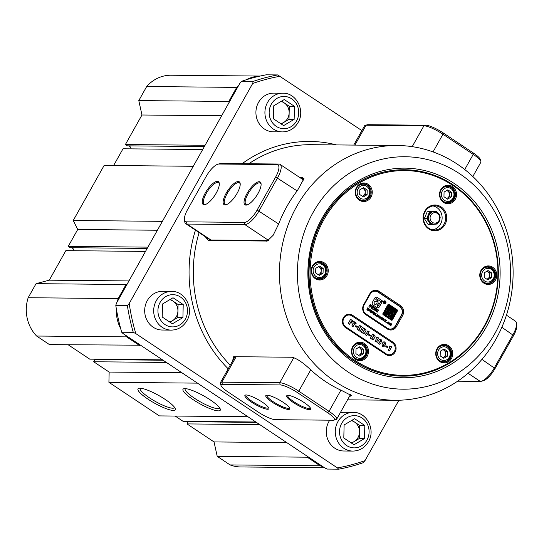 <?xml version="1.0" encoding="UTF-8"?>
<svg xmlns="http://www.w3.org/2000/svg" width="544" height="544" viewBox="0 0 544 544"><rect width="100%" height="100%" fill="white"/><g stroke="black" fill="none" stroke-linecap="round" stroke-linejoin="round"><path stroke-width="0.82" d="M494.89 333.499A116.219 106.583 90.5 0 0 459.673 173.754A116.219 106.583 90.5 0 0 313.113 212.412A116.219 106.583 90.5 0 0 348.33 372.164A116.219 106.583 90.5 0 0 494.89 333.499M296.664 206.523A127.391 116.824 -89.5 0 1 397.487 145.5A127.391 116.824 -89.5 0 1 498.501 211.018A127.391 116.824 -89.5 0 1 495.91 339.245A127.391 116.824 -89.5 0 1 395.087 400.268A127.391 116.824 -89.5 0 1 294.066 334.75A127.391 116.824 -89.5 0 1 296.664 206.523M485.969 327.563A104.815 96.125 -89.5 0 1 353.79 362.426A104.815 96.125 -89.5 0 1 322.034 218.355A104.815 96.125 -89.5 0 1 454.213 183.484A104.815 96.125 -89.5 0 1 485.969 327.563M404.654 169.755L404.328 169.755A103.204 94.642 90.5 0 0 322.653 219.191A103.204 94.642 90.5 0 0 320.552 323.075A103.204 94.642 90.5 0 0 402.383 376.149L402.71 376.156A103.204 94.642 -89.5 0 1 354.246 361.046A103.204 94.642 -89.5 0 1 312.718 244.603A103.204 94.642 -89.5 0 1 404.654 169.755A103.204 94.642 -89.5 0 1 453.118 184.858A103.204 94.642 -89.5 0 1 494.639 301.308A103.204 94.642 -89.5 0 1 402.71 376.156M299.588 177.385L302.206 177.405L303.967 178.622L297.493 190.448A127.391 116.824 90.5 0 0 286.892 206.428A127.391 116.824 90.5 0 0 278.671 223.999L273.176 235.246L267.254 241.04L208.563 240.604L205.204 236.647M338.688 469.173L337.396 467.894A198.342 181.893 90.5 0 0 365.017 460.605L363.195 462.706A199.961 183.376 -89.5 0 1 338.688 469.173L327.114 469.064L324.537 467.772L122.978 333.506L121.693 332.228L133.266 332.336A199.961 183.376 -89.5 0 1 127.378 305.619L115.804 305.51A199.961 183.376 90.5 0 0 121.693 332.228M241.631 81.294L253.205 81.403A199.961 183.376 -89.5 0 1 277.712 74.936L266.138 74.827A199.961 183.376 90.5 0 0 241.631 81.294L239.802 83.395L116.341 303.402L115.804 305.51M127.378 305.619L129.2 303.518A198.342 181.893 90.5 0 0 135.837 333.628L133.266 332.336M232.676 360.822L233.458 356.776L234.158 356.694L292.026 357.238C296.827 358.38 303.103 362.63 310.855 369.995A127.391 116.824 90.5 0 0 341.591 390.47L351.832 395.74L349.595 396.134M398.895 400.241L365.017 460.605M277.712 74.936L361.882 130.58M280.282 76.228A198.342 181.893 90.5 0 0 252.661 83.518L253.205 81.403M129.2 303.518L252.661 83.518M337.396 467.894L135.837 333.628M217.994 164.166A14.511 4.964 -56.3 0 0 206.217 176.365L187.68 209.399A14.511 4.964 -56.3 0 0 184.47 219.701A14.511 4.964 -56.3 0 0 186.517 221.843L244.385 222.387A14.511 4.964 -56.3 0 0 257.122 210.052L275.658 177.018A14.511 4.964 -56.3 0 0 276.828 164.574L218.96 164.03A14.511 4.964 -56.3 0 0 217.994 164.166L219.919 163.642A16.123 5.515 123.7 0 1 220.993 163.492L278.861 164.036A16.123 5.515 123.7 0 1 280.072 164.383A16.123 5.515 123.7 0 1 277.562 177.861L259.026 210.902A16.123 5.515 123.7 0 1 244.875 224.604L187.007 224.06A16.123 5.515 123.7 0 1 185.79 223.713L209.603 239.578L210.916 239.986L268.43 240.53M309.38 409.646A13.709 2.808 29.3 0 1 293.998 402.975A13.709 2.808 29.3 0 1 287.259 395.434A13.709 2.808 29.3 0 1 287.946 395.359A13.709 2.808 29.3 0 1 300.907 400.554A13.709 2.808 29.3 0 1 310.638 408.551A13.709 2.808 29.3 0 1 309.38 409.646M287.912 395.359A12.9 2.638 -150.7 0 0 287.796 395.502A12.9 2.638 -150.7 0 0 295.78 402.961A12.9 2.638 -150.7 0 0 309.135 408.537A12.9 2.638 -150.7 0 0 310.298 408.129A12.9 2.638 -150.7 0 0 310.359 407.959M288.483 409.448A13.709 2.808 29.3 0 1 273.102 402.778A13.709 2.808 29.3 0 1 266.363 395.236A13.709 2.808 29.3 0 1 267.05 395.162A13.709 2.808 29.3 0 1 280.01 400.357A13.709 2.808 29.3 0 1 289.741 408.354A13.709 2.808 29.3 0 1 288.483 409.448M267.016 395.162A12.9 2.638 -150.7 0 0 266.9 395.304A12.9 2.638 -150.7 0 0 274.883 402.764A12.9 2.638 -150.7 0 0 288.238 408.34A12.9 2.638 -150.7 0 0 289.401 407.932A12.9 2.638 -150.7 0 0 289.462 407.762M267.587 409.251A13.709 2.808 29.3 0 1 252.198 402.58A13.709 2.808 29.3 0 1 245.466 395.039A13.709 2.808 29.3 0 1 246.153 394.971A13.709 2.808 29.3 0 1 259.114 400.16A13.709 2.808 29.3 0 1 268.845 408.156A13.709 2.808 29.3 0 1 267.587 409.251M246.112 394.964A12.9 2.638 -150.7 0 0 246.004 395.107A12.9 2.638 -150.7 0 0 253.987 402.567A12.9 2.638 -150.7 0 0 267.342 408.143A12.9 2.638 -150.7 0 0 268.505 407.735A12.9 2.638 -150.7 0 0 268.566 407.565M221.02 385.546L220.381 383.459A16.123 3.305 29.3 0 1 220.408 382.684A16.123 3.305 29.3 0 1 221.864 382.174L279.732 382.718A16.123 3.305 29.3 0 1 298.772 391.184L329.032 411.346A16.123 3.305 29.3 0 1 336.668 419.172A16.123 3.305 29.3 0 1 336.015 419.601L333.907 420.145A14.511 2.972 -150.7 0 0 327.617 412.712L297.35 392.55A14.511 2.972 -150.7 0 0 280.214 384.934L222.346 384.39A14.511 2.972 -150.7 0 0 221.02 385.546A14.511 2.972 -150.7 0 0 227.909 391.898L258.176 412.06A14.511 2.972 -150.7 0 0 275.312 419.676L333.18 420.22A14.511 2.972 -150.7 0 0 333.907 420.145M246.004 205.108A13.709 4.692 123.7 0 1 247.105 193.351A13.709 4.692 123.7 0 1 259.134 181.703A13.709 4.692 123.7 0 1 261.066 183.729A13.709 4.692 123.7 0 1 256.469 196.003A13.709 4.692 123.7 0 1 246.908 204.979A13.709 4.692 123.7 0 1 246.004 205.108M261.106 184.26A12.9 4.413 -56.3 0 0 260.352 183.09A12.9 4.413 -56.3 0 0 259.379 182.811A12.9 4.413 -56.3 0 0 248.764 192.569A12.9 4.413 -56.3 0 0 246.044 204.564A12.9 4.413 -56.3 0 0 247.017 204.836A12.9 4.413 -56.3 0 0 247.418 204.809M225.107 204.911A13.709 4.692 123.7 0 1 226.202 193.154A13.709 4.692 123.7 0 1 238.238 181.506A13.709 4.692 123.7 0 1 240.169 183.532A13.709 4.692 123.7 0 1 235.572 195.806A13.709 4.692 123.7 0 1 226.012 204.782A13.709 4.692 123.7 0 1 225.107 204.911M240.21 184.062A12.9 4.413 -56.3 0 0 239.455 182.893A12.9 4.413 -56.3 0 0 238.483 182.614A12.9 4.413 -56.3 0 0 227.868 192.372A12.9 4.413 -56.3 0 0 225.148 204.367A12.9 4.413 -56.3 0 0 226.12 204.639A12.9 4.413 -56.3 0 0 226.522 204.612M204.211 204.714A13.709 4.692 123.7 0 1 205.306 192.957A13.709 4.692 123.7 0 1 217.342 181.308A13.709 4.692 123.7 0 1 219.273 183.335A13.709 4.692 123.7 0 1 214.676 195.609A13.709 4.692 123.7 0 1 205.115 204.585A13.709 4.692 123.7 0 1 204.211 204.714M219.314 183.865A12.9 4.413 -56.3 0 0 218.559 182.696A12.9 4.413 -56.3 0 0 217.586 182.417A12.9 4.413 -56.3 0 0 206.972 192.175A12.9 4.413 -56.3 0 0 204.252 204.17A12.9 4.413 -56.3 0 0 205.224 204.442A12.9 4.413 -56.3 0 0 205.625 204.415M215.057 195.031A12.9 4.413 -56.3 0 0 214.288 196.187M235.953 195.228A12.9 4.413 -56.3 0 0 235.185 196.384M256.85 195.425A12.9 4.413 -56.3 0 0 256.081 196.581M185.79 223.713A16.123 5.515 123.7 0 1 184.729 221.68L184.47 219.701M472.838 176.514L480.862 162.228A16.123 3.305 -150.7 0 0 480.889 161.446A16.123 3.305 -150.7 0 0 473.226 154.394L442.959 134.232A16.123 3.305 -150.7 0 0 423.919 125.773L366.051 125.229A16.123 3.305 -150.7 0 0 365.248 125.31A16.123 3.305 -150.7 0 0 364.602 125.739L353.743 145.085M365.248 125.31L367.363 124.766A14.511 2.972 29.3 0 1 368.084 124.692L425.952 125.236A14.511 2.972 29.3 0 1 443.088 132.852L473.355 153.014A14.511 2.972 29.3 0 1 480.25 159.358L480.889 161.446M165.152 399.398A21.366 4.372 29.3 0 1 175.304 408.741A21.366 4.372 29.3 0 1 167.192 409.034A21.366 4.372 29.3 0 1 148.111 399.235A21.366 4.372 29.3 0 1 138.856 388.294A21.366 4.372 29.3 0 1 165.152 399.398M140.23 388.192A19.754 4.046 -150.7 0 0 140.175 388.273A19.754 4.046 -150.7 0 0 149.525 397.861A19.754 4.046 -150.7 0 0 174.631 407.606A19.754 4.046 -150.7 0 0 174.672 407.524M210.161 399.82A21.366 4.372 29.3 0 1 220.306 409.163A21.366 4.372 29.3 0 1 212.194 409.462A21.366 4.372 29.3 0 1 193.12 399.656A21.366 4.372 29.3 0 1 183.865 388.715A21.366 4.372 29.3 0 1 210.161 399.82M185.239 388.62A19.754 4.046 -150.7 0 0 185.184 388.695A19.754 4.046 -150.7 0 0 194.534 398.29A19.754 4.046 -150.7 0 0 219.64 408.027A19.754 4.046 -150.7 0 0 219.681 407.946M229.051 102.551L228.806 101.442L236.701 87.38L146.683 86.53L138.795 100.592L141.97 115.002L125.399 144.527L127.398 145.853L204.347 146.581M128.636 145.867A3.386 3.108 -89.5 0 1 131.077 148.866M193.29 166.28L104.135 165.437L73.236 220.497L77.717 229.486L68.238 246.384L70.237 247.71L147.186 248.438M73.916 250.73A3.386 3.108 90.5 0 0 71.475 247.724M95.662 359.203A3.386 3.108 -89.5 0 1 94.894 359.57L93.67 361.753L166.41 362.44M162.5 359.836L89.76 359.149L68.211 344.794M140.529 345.195L49.497 344.617L36.611 336.036A36.285 33.272 -89.5 0 1 28.166 297.724L36.06 283.662L49.273 280.174L65.844 250.648L145.52 251.403M113.614 165.526L123.005 148.791L202.681 149.546M146.683 86.53A36.285 33.272 -89.5 0 1 171.122 75.222L260.1 76.058M324.503 467.752L240.802 466.963A36.285 33.272 -89.5 0 1 230.098 464.923L217.219 456.341L214.037 441.932L186.993 423.912L188.21 421.736A3.386 3.108 90.5 0 0 188.979 421.369M255.823 421.994L183.083 421.314L175.188 416.051M247.928 416.738L159.351 415.902L108.909 382.303L109.154 372.062L93.67 361.753M322.918 466.691A36.285 33.272 -89.5 0 1 320.117 465.773L307.231 457.191L306.986 456.083M236.701 87.38A36.285 33.272 -89.5 0 1 238.809 85.163M246.14 79.805A36.285 33.272 -89.5 0 1 260.012 76.078M117.334 301.634A36.285 33.272 -89.5 0 1 118.184 298.574L126.072 284.512L127.092 284.24M139.509 345.467L126.63 336.879A36.285 33.272 -89.5 0 1 124.596 334.587M120.686 328.63A36.285 33.272 -89.5 0 1 116.334 308.808M109.154 372.062L181.893 372.749M125.399 144.527L205.074 145.275M141.97 115.002L221.646 115.75M186.993 423.912L259.733 424.599M214.037 441.932L286.776 442.619M49.273 280.174L128.955 280.928M126.63 336.879L36.611 336.036M138.795 100.592L228.806 101.442M217.219 456.341L307.231 457.191M230.098 464.923L320.117 465.773M36.06 283.662L126.072 284.512M28.166 297.724L118.184 298.574M73.236 220.497L162.391 221.34M77.717 229.486L157.4 230.241M68.238 246.384L147.914 247.132M108.909 382.303L197.486 383.139M188.21 421.736L256.394 422.375M94.894 359.57L163.078 360.216M169.436 321.83A11.288 10.35 90.5 0 0 172.516 320.64A11.288 10.35 90.5 0 0 176.399 316.615A11.288 10.35 90.5 0 0 177.922 311.005L177.766 317.519L169.946 322.17M147.295 300.601A19.353 17.748 -89.5 0 1 162.608 291.332L171.612 291.421A19.353 17.748 -89.5 0 0 156.298 300.689A19.353 17.748 -89.5 0 0 155.904 320.164A19.353 17.748 -89.5 0 0 171.251 330.12L162.248 330.031A19.353 17.748 -89.5 0 1 146.9 320.083A19.353 17.748 -89.5 0 1 147.295 300.601M177.922 311.005A11.288 10.35 90.5 0 0 172.978 301.097L178.078 304.49L177.922 311.005M169.755 299.696A11.288 10.35 -89.5 0 1 172.978 301.097L170.347 299.343M162.214 317.023L162.527 303.987L173.026 297.752L183.219 304.538L182.913 317.574L172.407 323.809L162.214 317.023M178.078 304.49L183.219 304.538M177.766 317.519L182.913 317.574M351.03 442.796A11.288 10.35 90.5 0 0 354.11 441.606A11.288 10.35 90.5 0 0 357.993 437.58A11.288 10.35 90.5 0 0 359.516 431.97L359.36 438.484L351.533 443.136M352.838 451.085A19.353 17.748 -89.5 0 1 337.498 441.13A19.353 17.748 -89.5 0 1 337.892 421.654A19.353 17.748 -89.5 0 1 353.206 412.386C366.751 411.91 375.85 429.808 368.444 441.714C364.813 447.773 359.611 450.894 352.838 451.085L343.842 450.996A19.353 17.748 -89.5 0 1 328.494 441.048A19.353 17.748 -89.5 0 1 328.889 421.566A19.353 17.748 -89.5 0 1 329.739 420.186M340.279 412.74A19.353 17.748 -89.5 0 1 344.202 412.298L353.206 412.386M359.516 431.97A11.288 10.35 90.5 0 0 354.572 422.062L359.672 425.456L359.516 431.97M351.349 420.662A11.288 10.35 -89.5 0 1 354.572 422.062L351.941 420.308M343.808 437.988L344.114 424.952L354.62 418.717L364.813 425.503L364.5 438.532L354.001 444.774L343.808 437.988M359.672 425.456L364.813 425.503M359.36 438.484L364.5 438.532M280.67 123.624A11.288 10.35 90.5 0 0 283.744 122.434A11.288 10.35 90.5 0 0 287.633 118.402A11.288 10.35 90.5 0 0 289.15 112.798L289 119.313L281.173 123.957M258.529 102.394A19.353 17.748 -89.5 0 1 273.843 93.126L282.846 93.208A19.353 17.748 -89.5 0 0 267.526 102.476A19.353 17.748 -89.5 0 0 267.138 121.958A19.353 17.748 -89.5 0 0 282.479 131.906L273.476 131.825A19.353 17.748 -89.5 0 1 258.135 121.87A19.353 17.748 -89.5 0 1 258.529 102.394M289.15 112.798A11.288 10.35 90.5 0 0 284.213 102.884L289.306 106.284L289.15 112.798M280.99 101.483A11.288 10.35 -89.5 0 1 284.213 102.884L281.574 101.13M273.442 118.81L273.754 105.781L284.26 99.538L294.454 106.332L294.141 119.36L283.635 125.603L273.442 118.81M289.306 106.284L294.454 106.332M289 119.313L294.141 119.36M457.613 381.201L480.277 381.412A16.123 5.515 -56.3 0 0 481.345 381.262A16.123 5.515 -56.3 0 0 494.435 367.71L512.972 334.676A16.123 5.515 -56.3 0 0 516.542 323.231A16.123 5.515 -56.3 0 0 515.481 321.198L506.43 315.166M516.542 323.231L516.8 325.21A14.511 4.964 123.7 0 1 513.59 335.512L495.047 368.546A14.511 4.964 123.7 0 1 483.276 380.746L481.345 381.262M428.72 228.908A12.9 11.832 -89.5 0 1 424.81 211.181A12.9 11.832 -89.5 0 1 441.075 206.89A12.9 11.832 -89.5 0 1 444.985 224.618A12.9 11.832 -89.5 0 1 428.72 228.908M440.368 207.57A12.097 11.091 90.5 0 0 434.69 205.802A12.097 11.091 90.5 0 0 423.919 214.574A12.097 11.091 90.5 0 0 428.788 228.222A12.097 11.091 90.5 0 0 434.466 229.99A12.097 11.091 90.5 0 0 445.237 221.218A12.097 11.091 90.5 0 0 440.368 207.57M432.698 229.82A12.097 11.091 90.5 0 0 441.912 220.245A12.097 11.091 90.5 0 0 436.832 207.536A12.097 11.091 90.5 0 0 432.922 205.938M354.953 360.366A102.394 93.908 90.5 0 0 484.078 326.298A102.394 93.908 90.5 0 0 453.05 185.552A102.394 93.908 90.5 0 0 323.925 219.613A102.394 93.908 90.5 0 0 354.953 360.366M359.326 200.178A9.275 8.5 -89.5 0 1 356.517 187.428A9.275 8.5 -89.5 0 1 368.206 184.348A9.275 8.5 -89.5 0 1 371.015 197.091A9.275 8.5 -89.5 0 1 359.326 200.178M367.499 185.035A8.466 7.766 90.5 0 0 363.521 183.79A8.466 7.766 90.5 0 0 355.98 189.931A8.466 7.766 90.5 0 0 359.387 199.485A8.466 7.766 90.5 0 0 363.365 200.722A8.466 7.766 90.5 0 0 370.906 194.582A8.466 7.766 90.5 0 0 367.499 185.035M315.296 278.637A9.275 8.5 -89.5 0 1 312.487 265.887A9.275 8.5 -89.5 0 1 324.176 262.806A9.275 8.5 -89.5 0 1 326.985 275.55A9.275 8.5 -89.5 0 1 315.296 278.637M323.469 263.493A8.466 7.766 90.5 0 0 319.498 262.249A8.466 7.766 90.5 0 0 311.957 268.389A8.466 7.766 90.5 0 0 315.357 277.943A8.466 7.766 90.5 0 0 319.335 279.181A8.466 7.766 90.5 0 0 326.876 273.04A8.466 7.766 90.5 0 0 323.469 263.493M355.531 359.332A9.275 8.5 -89.5 0 1 352.723 346.582A9.275 8.5 -89.5 0 1 364.412 343.502A9.275 8.5 -89.5 0 1 367.227 356.245A9.275 8.5 -89.5 0 1 355.531 359.332M363.705 344.189A8.466 7.766 90.5 0 0 359.734 342.944A8.466 7.766 90.5 0 0 352.192 349.085A8.466 7.766 90.5 0 0 355.599 358.639A8.466 7.766 90.5 0 0 359.57 359.876A8.466 7.766 90.5 0 0 367.112 353.736A8.466 7.766 90.5 0 0 363.705 344.189M439.797 361.57A9.275 8.5 -89.5 0 1 436.988 348.826A9.275 8.5 -89.5 0 1 448.678 345.739A9.275 8.5 -89.5 0 1 451.486 358.482A9.275 8.5 -89.5 0 1 439.797 361.57M447.97 346.426A8.466 7.766 90.5 0 0 443.992 345.182A8.466 7.766 90.5 0 0 436.451 351.322A8.466 7.766 90.5 0 0 439.858 360.876A8.466 7.766 90.5 0 0 443.836 362.114A8.466 7.766 90.5 0 0 451.377 355.973A8.466 7.766 90.5 0 0 447.97 346.426M483.827 283.111A9.275 8.5 -89.5 0 1 481.018 270.368A9.275 8.5 -89.5 0 1 492.708 267.281A9.275 8.5 -89.5 0 1 495.516 280.024A9.275 8.5 -89.5 0 1 483.827 283.111M492 267.968A8.466 7.766 90.5 0 0 488.022 266.723A8.466 7.766 90.5 0 0 480.481 272.864A8.466 7.766 90.5 0 0 483.888 282.418A8.466 7.766 90.5 0 0 487.866 283.655A8.466 7.766 90.5 0 0 495.407 277.515A8.466 7.766 90.5 0 0 492 267.968M443.591 202.416A9.275 8.5 -89.5 0 1 440.776 189.666A9.275 8.5 -89.5 0 1 452.472 186.585A9.275 8.5 -89.5 0 1 455.28 199.328A9.275 8.5 -89.5 0 1 443.591 202.416M451.765 187.272A8.466 7.766 90.5 0 0 447.787 186.028A8.466 7.766 90.5 0 0 440.246 192.168A8.466 7.766 90.5 0 0 443.652 201.722A8.466 7.766 90.5 0 0 447.63 202.96A8.466 7.766 90.5 0 0 455.172 196.819A8.466 7.766 90.5 0 0 451.765 187.272M358.238 343.339A8.466 7.766 90.5 0 0 357.802 343.196M442.503 345.576A8.466 7.766 90.5 0 0 442.061 345.433M318.002 262.643A8.466 7.766 90.5 0 0 317.567 262.5M362.032 184.185A8.466 7.766 90.5 0 0 361.59 184.042M486.533 267.118A8.466 7.766 90.5 0 0 486.091 266.975M446.298 186.422A8.466 7.766 90.5 0 0 445.856 186.279M352.539 315.262L392.897 342.142A7.256 6.657 -89.5 0 1 395.094 352.118A7.256 6.657 -89.5 0 1 385.941 354.532L345.59 327.651A7.256 6.657 -89.5 0 1 343.393 317.676A7.256 6.657 -89.5 0 1 352.539 315.262L351.907 315.874M400.432 305.565A7.256 6.657 -89.5 0 1 402.628 315.534L396.447 326.55A7.256 6.657 -89.5 0 1 387.301 328.964L365.86 314.684A7.256 6.657 -89.5 0 1 363.664 304.708L369.845 293.699A7.256 6.657 -89.5 0 1 378.991 291.285L400.432 305.565L399.724 306.245L378.284 291.965A6.453 5.916 90.5 0 0 375.258 291.02A6.453 5.916 90.5 0 0 370.151 294.114L363.97 305.123A6.453 5.916 90.5 0 0 365.928 313.99L387.362 328.27A6.453 5.916 90.5 0 0 390.395 329.215A6.453 5.916 90.5 0 0 395.495 326.128L401.676 315.112A6.453 5.916 90.5 0 0 399.724 306.245L399.527 306.245A6.453 5.916 -89.5 0 1 401.486 315.112L395.304 326.121A6.453 5.916 -89.5 0 1 390.3 329.215M445.706 202.681A8.466 7.766 90.5 0 0 446.141 202.545M485.942 283.376A8.466 7.766 90.5 0 0 486.377 283.24M361.44 200.437A8.466 7.766 90.5 0 0 361.876 200.308M317.41 278.895A8.466 7.766 90.5 0 0 317.846 278.766M441.912 361.835A8.466 7.766 90.5 0 0 442.347 361.699M357.646 359.598A8.466 7.766 90.5 0 0 358.088 359.462M348.996 315.003L348.806 315.003A6.453 5.916 90.5 0 0 343.06 319.682A6.453 5.916 90.5 0 0 345.651 326.958L386.009 353.845A6.453 5.916 90.5 0 0 389.035 354.783L389.232 354.79A6.453 5.916 90.5 0 0 394.978 350.112A6.453 5.916 90.5 0 0 392.38 342.829L352.029 315.948A6.453 5.916 90.5 0 0 348.996 315.003A6.453 5.916 90.5 0 0 343.89 318.097A6.453 5.916 90.5 0 0 345.848 326.964L386.199 353.845A6.453 5.916 90.5 0 0 389.232 354.79M318.22 274.645A4.032 3.699 90.5 0 0 321.184 270.796L321.13 273.122L318.383 274.754M321.184 270.796A4.032 3.699 90.5 0 0 319.416 267.26L321.239 268.471L321.184 270.796M318.335 266.771A4.032 3.699 -89.5 0 1 319.416 267.26L318.519 266.662M315.663 272.945L315.778 268.294L319.525 266.064L323.17 268.484L323.054 273.142L319.308 275.373L315.663 272.945M321.239 268.471L323.17 268.484M321.13 273.122L323.054 273.142M362.25 196.187A4.032 3.699 90.5 0 0 363.283 195.779L362.413 196.296M363.283 195.779A4.032 3.699 90.5 0 0 365.214 192.338L365.153 194.664L363.283 195.779M362.549 188.204L363.446 188.802A4.032 3.699 -89.5 0 1 365.214 192.338L365.269 190.012L367.193 190.026L367.084 194.684L363.331 196.914L359.693 194.487L359.802 189.836L363.555 187.605L367.193 190.026M362.358 188.312A4.032 3.699 90.5 0 1 363.446 188.802L365.269 190.012M365.153 194.664L367.084 194.684M446.814 190.441L449.534 192.25L449.473 194.575A4.032 3.699 90.5 0 0 446.624 190.55M446.515 198.424A4.032 3.699 90.5 0 0 447.542 198.016L446.672 198.533M449.419 196.901L449.473 194.575A4.032 3.699 -89.5 0 1 447.542 198.016L449.419 196.901L451.35 196.921L447.596 199.152L443.958 196.724L444.067 192.073L447.821 189.842L451.459 192.27L451.35 196.921M449.534 192.25L451.459 192.27M487.05 271.136L489.77 272.945L489.654 277.596L487.778 278.712A4.032 3.699 90.5 0 0 486.86 271.245M486.907 279.228L487.778 278.712A4.032 3.699 -89.5 0 1 486.751 279.126M491.694 272.966L491.586 277.617L487.832 279.847L484.194 277.42L484.303 272.768L488.056 270.538L491.694 272.966L489.77 272.945M489.654 277.596L491.586 277.617M442.721 357.585A4.032 3.699 90.5 0 0 442.83 349.704M443.02 349.595L445.74 351.404L445.624 356.055L442.884 357.687M447.556 356.075L443.802 358.306L440.164 355.878L440.273 351.227L444.026 348.996L447.664 351.424L447.556 356.075L445.624 356.055M445.74 351.404L447.664 351.424M361.42 351.492A4.032 3.699 90.5 0 0 359.652 347.956L361.474 349.166L361.366 353.818L359.489 354.933A4.032 3.699 90.5 0 0 361.42 351.492M358.455 355.348A4.032 3.699 90.5 0 0 359.489 354.933L358.618 355.45M358.754 347.358L359.652 347.956A4.032 3.699 90.5 0 0 358.571 347.466M359.543 356.068L355.898 353.641L356.014 348.99L359.761 346.759L363.406 349.187L363.29 353.838L359.543 356.068M361.474 349.166L363.406 349.187M361.366 353.818L363.29 353.838M430.535 215.696A5.243 4.808 90.5 0 0 434.84 223.142A5.243 4.808 90.5 0 0 439.246 220.102A5.243 4.808 90.5 0 0 434.942 212.656A5.243 4.808 90.5 0 0 430.535 215.696M434.826 223.142A5.243 4.808 90.5 0 0 439.226 220.102A5.243 4.808 90.5 0 0 434.928 212.656M434.35 211.602L433.541 211.596A6.29 5.766 90.5 0 0 428.257 215.247A6.29 5.766 90.5 0 0 433.425 224.176L434.228 224.182A6.29 5.766 -89.5 0 1 429.06 215.254A6.29 5.766 -89.5 0 1 434.35 211.602C439.117 212.568 440.885 215.526 439.661 220.49C438.546 222.85 436.737 224.08 434.228 224.182M440.123 216.961L440.178 217.478M437.872 222.884L437.41 223.972L430.603 224.645L426.68 218.559L429.563 211.8L436.363 211.126L437.192 212.412M436.363 211.126L427.21 211.772L424.334 218.532L428.257 224.624L430.603 224.645M424.334 218.532L426.68 218.559M427.21 211.772L429.563 211.8M385.614 302.892A1.21 1.108 90.5 0 0 384.683 301.056A1.21 1.108 90.5 0 0 383.704 302.852A1.21 1.108 90.5 0 0 385.614 302.892A1.21 1.108 90.5 0 0 384.683 301.056A1.21 1.108 90.5 0 0 383.697 302.852A1.21 1.108 90.5 0 0 385.614 302.892M383.534 301.512A1.448 1.333 90.5 0 0 384.656 303.715A1.448 1.333 90.5 0 0 385.839 301.56A1.448 1.333 90.5 0 0 383.534 301.512M384.656 303.715A1.448 1.333 90.5 0 0 385.832 301.56A1.448 1.333 90.5 0 0 384.683 300.812M377.992 301.505A0.449 0.415 90.5 0 0 377.849 300.886L376.094 299.717A0.53 0.49 -89.5 0 1 376.353 298.731A0.53 0.49 -89.5 0 1 376.598 298.806L380.072 301.118A0.592 0.544 90.5 0 0 380.48 301.192L382.208 300.737L377.339 297.493A2.074 1.904 90.5 0 0 374.721 298.18L372.47 302.199A2.074 1.904 90.5 0 0 373.096 305.048L376.774 307.496A2.074 1.904 90.5 0 0 379.392 306.809L382.378 301.498L380.65 301.947A0.592 0.544 90.5 0 0 380.317 302.219L378.189 306.007A0.53 0.49 -89.5 0 1 377.346 305.986A0.53 0.49 -89.5 0 1 377.352 305.449L378.427 303.532A0.449 0.415 90.5 0 0 377.978 302.865L377.352 303.028A0.925 0.85 90.5 0 0 376.829 303.443L376.679 303.715A1.544 1.414 -89.5 0 1 374.061 302.899A1.544 1.414 -89.5 0 1 376.21 301.6L376.462 301.764A0.925 0.85 90.5 0 0 377.101 301.872L377.733 301.709A0.449 0.415 90.5 0 0 377.992 301.505M376.863 301.9A0.925 0.85 90.5 0 0 377.04 301.872L377.665 301.709A0.449 0.415 90.5 0 0 377.788 300.886L376.026 299.71A0.53 0.49 -89.5 0 1 376.319 298.731M401.424 315.03A6.29 5.766 90.5 0 0 399.52 306.381L378.08 292.101A6.29 5.766 90.5 0 0 370.151 294.195L363.97 305.204A6.29 5.766 90.5 0 0 365.874 313.854L387.314 328.134A6.29 5.766 90.5 0 0 395.243 326.04L401.424 315.03L402.628 315.534M381.602 318.186L382.119 317.635L382.779 318.07L381.378 319.403L380.712 318.961L381.181 317.002L381.834 317.444L381.541 318.186L381.834 317.444M379.991 316.159L380.385 317.417L379.698 318.152L379.018 317.886L378.644 316.642L379.324 315.908L379.991 316.159L380.317 317.417L379.671 318.152M382.922 313.575A0.809 0.741 90.5 0 0 383.166 314.684L391.36 320.144A0.809 0.741 90.5 0 0 392.38 319.879L397.399 310.93A0.809 0.741 90.5 0 0 397.154 309.822L388.96 304.361A0.809 0.741 90.5 0 0 387.94 304.626L382.922 313.575M373.844 308.135L374.53 307.394L375.244 307.87L373.47 309.713L372.715 309.216L373.436 306.666L374.15 307.142L373.782 308.135L374.15 307.142M372.477 305.959L372.83 307.523L371.899 308.53L371.185 308.264L370.865 306.721L371.79 305.708L372.477 305.959L372.762 307.523L371.865 308.53M369.716 307.217L368.914 306.687L370.151 304.484L371.464 305.354L371.192 305.844L370.675 305.497L370.947 306.17L370.688 306.632L370.219 306.32L369.716 307.217M376.21 308.448L376.557 310.005L375.632 311.018L374.918 310.753L374.592 309.203L375.516 308.19L376.21 308.448L376.496 310.005L375.598 311.012M376.938 309.672L377.216 309.182L378.876 310.298L378.604 310.78L378.162 310.481L377.196 312.202L376.4 311.671L377.359 309.951L376.938 309.672M368.676 310.277L369.498 309.223L370.199 309.692L368.968 311.141L368.098 310.563L368.397 309.577L367.744 310.325L366.887 309.754L367.506 307.897L368.206 308.366L367.683 309.563L368.485 308.55L369.206 309.033L368.614 310.277L368.968 309.631M371.674 312.27L372.49 311.216L373.191 311.685L371.96 313.133L371.096 312.555L371.396 311.569L370.743 312.317L369.879 311.746L370.498 309.89L371.198 310.359L370.682 311.556L371.484 310.542L372.198 311.025L371.606 312.27L371.96 311.63M374.666 314.269L375.482 313.215L376.183 313.677L374.952 315.126L374.088 314.548L374.388 313.562L373.735 314.316L372.871 313.738L373.497 311.889L374.197 312.351L373.674 313.548L374.476 312.542L375.197 313.018L374.605 314.269L374.959 313.623M375.632 315.581L375.836 315.214L376.366 315.568L376.162 315.928L375.632 315.581M377.38 316.744L376.659 316.261L377.584 314.609L378.746 315.384L378.536 315.751L378.1 315.452L378.141 316.329L377.754 316.071L377.38 316.744M383.989 318.825L384.384 320.083L383.704 320.817L383.024 320.552L382.643 319.308L383.33 318.566L383.989 318.825L384.322 320.083L383.67 320.817M385.009 320.056L385.213 319.695L386.709 320.688L386.118 320.797L385.397 322.082L384.676 321.599L385.397 320.314L385.009 320.056M386.172 322.599L386.376 322.238L386.906 322.585L386.702 322.952L386.172 322.599M388.43 323.197L389.123 323.728L387.947 323.836L387.491 322.667L388.899 322.096L389.395 323.245L388.559 322.538L388.117 323.524L388.443 323.163L389.171 323.646L388.661 324.102M388.742 322.415L388.321 323.394M387.756 322.198L388.219 321.837M390.782 324.401L391.19 323.673L391.789 324.074L390.857 325.72L390.252 325.319L390.354 324.38L389.946 325.115L389.348 324.714L390.272 323.061L390.864 323.456L390.714 324.401L390.864 323.456M384.73 301.328L385.274 302.233L384.764 303.239L384.465 302.219L383.962 302.702L384.73 301.328L385.098 301.573L384.764 303.239M375.163 291.02A6.453 5.916 -89.5 0 1 378.094 291.965L399.52 306.381M377.72 307.802A2.074 1.904 90.5 0 0 379.331 306.809L382.296 301.519M380.317 301.206A0.592 0.544 90.5 0 0 380.419 301.192L382.14 300.737L377.278 297.493A2.074 1.904 90.5 0 0 376.332 297.187M375.428 304.456A1.544 1.414 -89.5 0 1 373.993 302.899A1.544 1.414 -89.5 0 1 375.455 301.376M377.733 306.258A0.53 0.49 -89.5 0 1 377.291 305.449L378.366 303.532A0.449 0.415 90.5 0 0 378.046 302.852M370.138 304.511L371.464 305.354M371.402 305.354L371.144 305.81M370.478 305.857L370.675 305.497M370.41 305.857L370.947 306.17M370.879 306.17L370.641 306.598M369.668 307.183L370.219 306.32M371.756 305.708L372.416 305.959M372.252 306.374L371.661 307.652M374.503 307.421L375.244 307.87M375.176 307.87L373.918 308.91M373.857 308.91L373.422 309.686M373.429 306.707L374.088 307.142M375.489 308.19L376.149 308.448M375.986 308.856L375.394 310.134M377.196 309.216L378.876 310.298M378.814 310.291L378.556 310.746M377.148 312.168L378.162 310.481M384.656 302.348L384.125 302.818M385.274 302.233L384.832 302.43L385.274 302.233M384.975 301.702L384.547 302.063L385.104 302.117L384.812 301.594L384.547 302.063L385.104 302.117M391.707 320.26A0.809 0.741 90.5 0 0 392.312 319.879L397.338 310.93A0.809 0.741 90.5 0 0 397.093 309.822L388.892 304.361A0.809 0.741 90.5 0 0 388.545 304.246M369.471 309.25L370.199 309.692M370.131 309.692L368.92 311.114M367.683 310.325L368.397 309.577M367.492 307.931L368.206 308.366M368.145 308.366L367.948 308.992M367.88 308.992L367.683 309.563M368.465 308.577L369.206 309.033M369.145 309.033L368.907 309.631M372.47 311.243L373.191 311.685M373.13 311.685L371.919 313.106M370.675 312.317L371.396 311.569M370.491 309.924L371.198 310.359M371.137 310.359L370.94 310.991M370.879 310.984L370.682 311.556M371.457 310.57L372.198 311.025M372.137 311.025L371.899 311.624M375.462 313.242L376.183 313.677M376.122 313.677L374.911 315.098M373.667 314.316L374.388 313.562M373.483 311.923L374.197 312.351M374.129 312.351L373.932 312.984M373.871 312.984L373.674 313.548M374.449 312.569L375.197 313.018M375.129 313.018L374.891 313.623M375.822 315.248L376.366 315.568M377.563 314.643L378.746 315.384M377.883 315.724L378.332 315.982M377.332 316.71L377.754 316.071M379.297 315.908L379.93 316.159M379.821 316.472L379.386 317.431M382.092 317.655L382.779 318.07M382.718 318.07L381.718 318.804M381.65 318.804L381.33 319.376M381.174 317.043L381.772 317.444M383.296 318.573L383.928 318.825M383.819 319.138L383.384 320.096M385.2 319.722L386.709 320.688M385.349 322.048L386.118 320.797M386.362 322.266L386.906 322.585M387.695 322.191L388.838 322.096L389.395 323.245M389.055 323.728L388.634 324.102M391.17 323.7L391.789 324.074M391.721 324.068L390.81 325.693M389.898 325.081L390.354 324.38M390.259 323.095L390.796 323.456M390.85 311.392L390.599 311.8L391.02 312.059L390.85 311.392L390.599 311.8M390.626 311.8L391.02 312.059M384.805 312.671L384.118 313.854L385.227 314.575L385.886 313.392L384.805 312.671L384.139 313.854L385.227 314.575M391.884 307.877L391.673 308.244L392.21 308.094M392.428 310.379L392.53 310.944M391.857 310.536L391.986 311.1L391.857 310.536M392.469 312.011L392.272 312.365L392.802 312.236M392.04 312.773L391.952 313.718L392.04 312.773M390.313 308.972L390.429 309.543L390.313 308.972M387.172 308.482L387.294 309.053L387.172 308.482L387.491 308.7M389.055 312.909L389.184 313.487L389.055 312.909M389.987 313.004L390.082 313.555M390.041 314.616L390.17 315.187L390.041 314.616M390.742 315.078L390.102 316.22L391.15 316.921L391.789 315.778L390.742 315.078L391.789 315.778L391.136 316.907M387.845 314.221L387.641 314.582L388.164 314.432M387.981 314.833L388.096 315.411L387.981 314.833L388.3 315.044M387.28 314.371L387.396 314.949L387.28 314.371M386.628 315.54L386.444 315.867L387.457 316.54L387.641 316.214L386.628 315.54L387.641 316.214L387.444 316.533M388.266 316.078L388.375 316.628L388.266 316.078M391.762 314.187L391.857 314.738L391.762 314.187L392.061 314.384M391.966 306.864L391.571 306.598L391.524 307.612L390.796 307.129L390.871 308.781L389.926 308.672L389.504 309.434L388.096 308.496L387.879 308.876L386.696 307.564L385.37 309.924L385.716 310.155L384.934 310.699L386.172 312.032L386.403 311.617L385.336 310.91L385.533 310.549L386.226 311.012L385.988 309.747L386.614 308.632L386.505 309.597L387.6 310.332L387.491 309.679L387.892 308.965L388.205 309.176L388.287 310.753L386.798 310.808L386.56 311.236L387.62 311.936L387.416 312.297L386.716 311.828L386.485 312.242L388.151 312.827L388.368 312.44L388.824 313.276L388.062 313.779L387.552 312.909L386.825 315.064L386.478 314.833L385.818 316.01L388.11 317.057L387.92 317.404L389.001 318.131L389.314 316.771L389.878 316.615L390.918 317.308L389.701 318.594L390.98 318.968L392.034 318.022L391.095 317.907L392.095 316.982L391.932 316.418L392.605 316.866L392.306 318.254L392.686 318.505L393.577 316.921L392.496 316.2L392.911 315.466L393.026 316.078L393.978 316.173L394.522 314.425L394.842 314.636L395.298 313.82L394.006 313.514L393.836 315.493L393.156 315.044L393.584 314.282L393.21 314.031L392.918 315.445L391.694 315.146L392.462 314.582L392.319 314.024L392.652 314.248L392.754 313.249L393.339 313.072L392.986 312.841L393.428 312.045L392.707 311.569L392.986 310.223L393.57 310.026L392.877 309.563L394.08 308.271L393.326 307.768L393.475 308.428L393.067 309.155L392.129 309.067L391.836 310.468L391.34 309.618L390.918 310.372L390.599 310.162L390.871 308.822L392.36 308.768L393.026 307.571L391.755 307.251L391.966 306.864M389.871 309.76L389.66 310.141L388.586 309.427L388.389 309.781L389.769 310.699L390.184 309.964L389.871 309.76L389.756 310.685M388.838 315.894L388.627 316.268L389.307 316.717L389.926 315.615L389.463 314.772L389.246 315.166L388.858 314.901L389.864 313.97L389.191 313.521L388.219 314.405L388.838 315.894M387.886 311.535L387.675 311.916L389.28 312.46L390.041 311.957L389.912 311.318L390.293 311.569L390.952 314.656L391.367 313.922L391.122 312.644L392.034 312.732L391.877 312.14L392.659 311.617L391.979 311.161L391.762 311.542L390.912 310.454L390.49 311.216L389.232 310.903L388.797 311.678L387.722 310.964L387.886 311.535M391.986 308.448L392.183 308.094M391.972 311.086L391.85 310.542M392.591 312.576L392.782 312.236M391.932 313.704L392.034 312.78M390.415 309.536L390.306 308.985M387.28 309.04L387.471 308.7M389.171 313.473L389.048 312.922M390.157 315.173L390.034 314.622M387.94 314.786L388.137 314.432M388.076 315.398L388.273 315.044M387.382 314.935L387.274 314.378M388.362 316.622L388.26 316.091M391.843 314.724L392.034 314.384M389.286 316.703L389.898 315.615L389.456 314.786M389.246 315.166L388.831 314.901L389.096 314.466M389.436 314.69L389.844 313.97L389.191 313.534M388.756 314.303L388.402 314.078M392.632 307.312L392.401 307.68M391.993 308.536L392.36 308.768M391.428 308.686L391.782 308.91M390.864 308.829L391.224 309.053M391.34 309.618L390.898 310.366M392.129 309.067L391.823 310.454M392.707 308.917L392.476 309.291M393.326 307.768L393.047 309.142M393.054 309.244L393.407 309.468M392.979 310.236L393.332 310.454M392.748 313.262L393.108 313.487M392.312 314.038L392.652 314.248M392.571 315.214L392.34 315.574M393.21 314.031L392.904 315.438M394.006 313.514L393.815 315.486M394.917 313.568L394.672 313.963M392.904 315.472L393.455 316.356M391.932 316.431L392.584 316.866L392.285 318.254L392.686 318.505M391.503 317.193L391.85 317.41M391.626 317.75L391.401 318.111M391.415 318.186L391.802 318.43M390.286 318.519L390.952 318.968M389.926 318.192L390.068 318.859M390.361 317.417L390.272 318.424M389.871 316.622L390.898 317.308L390.708 317.648M389.307 316.785L389.66 317.002M387.45 316.628L388.98 318.131M386.478 314.833L385.798 316.01L387.26 316.968M387.552 312.909L386.804 315.051M388.28 313.392L388.049 313.766M388.362 312.446L388.606 313.609M387.423 312.358L388.13 312.827M386.716 311.828L386.464 312.242L387.219 312.725M386.798 310.808L386.539 311.229L387.6 311.936L387.403 312.29M387.369 310.665L387.138 311.039M387.926 310.515L387.695 310.889M387.886 308.972L388.266 310.74M386.607 308.645L386.478 309.597L387.6 310.332M385.533 310.563L386.226 311.012M385.166 310.284L385.05 311.297L386.172 312.032M386.696 307.564L385.349 309.924L385.499 310.502M388.096 308.496L387.865 308.87M389.926 308.672L389.484 309.42M390.49 308.53L390.259 308.897M390.796 307.129L390.85 308.768M391.571 306.598L391.51 307.598M389.66 310.141L388.586 309.434M388.321 312.351L388.552 311.977M389.259 312.446L389.49 312.079M389.824 312.304L389.912 311.318M390.939 314.643L391.122 312.644M391.449 312.861L391.673 312.494M392.02 312.718L392.122 311.705M392.462 311.93L391.972 311.175M391.762 311.542L390.912 310.468M390.49 311.216L389.783 310.76M389.579 311.134L389.225 310.91M388.797 311.678L387.716 310.978M388.423 304.484L386.879 307.231L389.375 308.89L390.912 306.143L388.423 304.484L386.859 307.231L389.375 308.89M388.566 305.157L387.498 307.054L389.225 308.21L390.293 306.306L388.566 305.157L390.272 306.306L389.212 308.196M388.681 305.762L388.015 306.911L389.123 307.632L389.762 306.483L388.681 305.762L388.015 306.911M388.035 306.911L389.123 307.632M391.911 319.076L392.489 318.832L391.524 318.75L391.088 319.532L391.802 320.008L391.918 319.063L392.238 319.274M392.122 318.587L391.898 318.988M391.551 318.75L391.109 319.532L391.83 320.008M394.488 312.739L394.196 313.174L394.631 313.432L394.488 312.739L394.196 313.174M394.237 313.174L394.631 313.432M390.891 315.649L390.606 316.071L391.041 316.336L390.891 315.649L391.041 316.336M395.046 309.985L394.359 311.168L395.434 311.868L396.1 310.685L395.046 309.985L394.38 311.168L395.434 311.868M394.747 308.72L393.196 311.447L395.712 313.113L397.236 310.372L394.747 308.72L393.217 311.447L395.712 313.113M393.849 311.284L395.604 312.453L396.664 310.563L394.91 309.393L393.849 311.284M395.59 312.44L396.644 310.563L394.903 309.407M384.526 311.426L383.003 314.133L385.499 315.792L387.015 313.086L384.526 311.426L382.983 314.133L385.499 315.792M383.547 314.017L385.308 315.187L386.39 313.262L384.628 312.086L383.547 314.017M385.288 315.18L386.369 313.262L384.622 312.1M378.604 340.476L380.011 339.116L381.133 339.531L381.915 341.659L380.718 340.857L380.759 340.15L380.249 340.49L379.875 341.163L380.78 341.299L381.133 343.053L379.868 344.298L378.753 343.89C377.624 343.148 377.461 342.203 378.284 341.054L378.604 340.476M380.759 340.15L379.807 341.163L380.78 341.299L381.133 343.053M368.54 335.077L368.948 334.349L370.593 335.451L370.185 336.178L368.54 335.077M366.248 333.778L367.894 330.847L369.186 331.704L367.635 334.465L366.67 335.498L365.085 334.648L366.248 333.778L365.405 333.962M362.882 333.18L361.284 332.119L363.603 327.984L364.548 328.617C365.962 329.208 366.35 330.133 365.724 331.398L364.031 333.696L362.882 333.18M349.554 324.299L348.262 323.442L350.581 319.314L352.716 320.736L352.254 321.558L351.404 321.001L350.968 321.776L351.73 322.279L351.288 323.054L350.533 322.551L349.554 324.299M353.838 323.782L355.15 322.354L356.293 323.122L353.879 325.128L353.042 326.624L351.886 325.856L352.723 324.36L353.314 321.13L354.457 321.898L353.77 323.782L354.457 321.898M355.422 326.346L355.837 325.618L357.483 326.713L357.075 327.44L355.422 326.346M360.366 327.835L361.182 326.373L362.474 327.236L360.155 331.364L358.863 330.507L359.842 328.753L359.536 328.549L358.55 330.296L357.258 329.44L359.577 325.305L360.869 326.169L360.053 327.624L360.366 327.835L360.053 327.624M371.974 339.238L370.376 338.171L372.688 334.043L373.64 334.676C375.047 335.26 375.442 336.192 374.809 337.457L373.116 339.755L371.974 339.238M376.101 337.266L378.536 337.94L376.224 342.067L375.02 341.265L376.251 339.068L376.101 337.266M377.23 337.538L377.828 337.464M382.779 342.672L383.928 341.734L385.036 342.135L385.669 344.604L383.724 346.895L382.704 346.514L381.963 344.128L382.779 342.672M385.805 346.582L386.213 345.855L387.865 346.95L387.45 347.677L385.805 346.582M389.348 346.086L391.782 346.759L389.47 350.894L388.266 350.091L389.497 347.895L389.348 346.086M390.504 346.365L391.075 346.283M350.56 319.342L352.716 320.736M352.648 320.736L352.206 321.531M350.968 321.776L351.404 321.001M350.907 321.776L351.73 322.279M351.662 322.279L351.24 323.027M349.506 324.272L350.533 322.551M355.123 322.381L356.293 323.122M356.232 323.116L353.879 325.128M353.818 325.128L352.995 326.597M353.308 321.171L354.396 321.898M355.817 325.645L357.483 326.713M357.415 326.713L357.027 327.413M361.162 326.407L362.474 327.236M362.406 327.236L360.108 331.33M358.503 330.262L359.536 328.549M359.564 325.339L360.869 326.169M360.808 326.169L359.985 327.624M363.582 328.018L364.487 328.617C365.894 329.208 366.289 330.133 365.656 331.398L363.997 333.696M364.514 329.528L362.896 332.296L363.657 331.922L364.514 329.528L362.957 332.296L363.657 331.922M367.873 330.874L369.186 331.704M369.118 331.704L366.636 335.492M368.927 334.383L370.593 335.451M370.532 335.444L370.138 336.144M372.674 334.07L373.578 334.676C374.986 335.26 375.374 336.192 374.748 337.457L373.089 339.755M373.599 335.58L371.98 338.348L372.742 337.974L373.599 335.58L372.048 338.348L372.742 337.974M377.781 337.477L378.536 337.94M378.474 337.94L376.176 342.033M376.04 337.266L377.76 337.464M379.977 339.116L381.133 339.531M381.072 339.531L381.854 341.659M380.698 340.15L380.188 340.49L380.698 340.15M379.807 341.163L380.712 341.299M381.065 343.053L379.834 344.298M379.957 341.618L378.998 342.604L378.984 343.216L379.535 342.958L379.957 341.618L379.059 342.604L379.052 343.216L379.535 342.958M383.894 341.734L385.036 342.135M384.975 342.135L385.608 344.604L383.697 346.895M384.71 342.781L382.969 345.161L382.922 345.841L383.506 345.522L384.71 342.781L383.03 345.161L382.99 345.841L383.506 345.522M386.199 345.882L387.865 346.95M387.797 346.95L387.41 347.65M391.027 346.297L391.782 346.759M391.721 346.759L389.422 350.86M389.286 346.086L391.007 346.283M199.111 232.587A127.391 116.824 90.5 0 0 230.241 365.167M228.201 368.791A130.614 119.782 -89.5 0 1 195.452 230.153M397.487 145.5L311.324 144.684A127.391 116.824 90.5 0 0 248.798 163.758M242.134 163.69A130.614 119.782 -89.5 0 1 336.491 144.922M302.206 177.405L302.77 179.969M266.431 241.148L268.09 240.713M186.517 221.843L187.007 224.06L210.916 239.986L208.563 240.604M350.193 395.073L350.424 396.141M310.726 369.879L298.772 391.184L297.35 392.55M327.617 412.712L329.032 411.346L340.918 390.164M236.15 356.714L221.864 382.174L222.346 384.39M280.214 384.934L279.732 382.718L293.828 357.592M297.14 190.903L275.658 177.018M257.122 210.052L278.671 223.985M268.607 240.414L244.875 224.604L244.385 222.387M220.993 163.492L218.96 164.03M278.861 164.036L276.828 164.574M464.732 169.524L473.226 154.394L473.355 153.014M443.088 132.852L442.959 134.232L433.051 151.898M412.202 146.656L423.919 125.773L425.952 125.236M368.084 124.692L366.051 125.229L354.906 145.098M185.327 319.178A16.123 14.79 90.5 0 0 180.438 297.017A16.123 14.79 90.5 0 0 160.106 302.382A16.123 14.79 90.5 0 0 164.995 324.544A16.123 14.79 90.5 0 0 185.327 319.178M366.921 440.144A16.123 14.79 90.5 0 0 362.032 417.982A16.123 14.79 90.5 0 0 341.7 423.348A16.123 14.79 90.5 0 0 346.582 445.509A16.123 14.79 90.5 0 0 366.921 440.144M296.555 120.972A16.123 14.79 90.5 0 0 291.672 98.804A16.123 14.79 90.5 0 0 271.334 104.169A16.123 14.79 90.5 0 0 276.223 126.337A16.123 14.79 90.5 0 0 296.555 120.972M481.923 359.38L495.047 368.546M513.59 335.512L501.854 327.27M480.277 381.412L468.058 373.272M395.243 326.04L396.447 326.55M378.08 292.101L378.991 291.285M345.848 326.964L345.59 327.651M386.199 353.845L385.941 354.532M392.897 342.142L392.265 342.754M369.845 293.699L370.151 294.114M363.97 305.123L363.664 304.708M365.928 313.99L365.86 314.684M387.362 328.27L387.301 328.964M324.775 274.285A6.854 6.283 90.5 0 0 322.701 264.867A6.854 6.283 90.5 0 0 314.058 267.145A6.854 6.283 90.5 0 0 316.132 276.57A6.854 6.283 90.5 0 0 324.775 274.285M313.412 265.356A8.065 7.392 -89.5 0 1 319.008 262.65C325.475 264.139 327.59 268.212 325.346 274.876C323.83 277.399 321.667 278.698 318.859 278.773A8.065 7.392 -89.5 0 1 313.317 275.964M325.237 274.91A8.065 7.392 -89.5 0 1 318.859 278.773L316.975 278.759M363.283 199.111A6.854 6.283 90.5 0 0 369.73 192.426A6.854 6.283 90.5 0 0 363.61 185.409A6.854 6.283 90.5 0 0 357.163 192.093A6.854 6.283 90.5 0 0 363.283 199.111M360.998 200.301L362.889 200.314A8.065 7.392 -89.5 0 1 362.773 200.314A8.065 7.392 -89.5 0 1 357.34 197.506M357.442 186.898A8.065 7.392 -89.5 0 1 363.038 184.192A8.065 7.392 -89.5 0 1 363.154 184.192L361.155 184.171M442.184 197.778A6.854 6.283 90.5 0 0 450.711 200.512A6.854 6.283 90.5 0 0 453.234 191.216A6.854 6.283 90.5 0 0 444.706 188.476A6.854 6.283 90.5 0 0 442.184 197.778M445.264 202.538L447.148 202.552A8.065 7.392 -89.5 0 1 441.606 199.743M441.708 189.135A8.065 7.392 -89.5 0 1 447.304 186.429L445.42 186.408M482.582 271.619A6.854 6.283 90.5 0 0 484.663 281.044A6.854 6.283 90.5 0 0 493.306 278.759A6.854 6.283 90.5 0 0 491.225 269.341A6.854 6.283 90.5 0 0 482.582 271.619M493.768 279.385A8.065 7.392 -89.5 0 1 487.39 283.247A8.065 7.392 -89.5 0 1 481.841 280.439M481.943 269.831A8.065 7.392 -89.5 0 1 487.54 267.124L485.656 267.104M444.081 346.8A6.854 6.283 90.5 0 0 437.634 353.484A6.854 6.283 90.5 0 0 443.754 360.502A6.854 6.283 90.5 0 0 450.201 353.818A6.854 6.283 90.5 0 0 444.081 346.8M441.47 361.692L443.36 361.706A8.065 7.392 -89.5 0 1 443.244 361.706A8.065 7.392 -89.5 0 1 437.818 358.897M437.913 348.289A8.065 7.392 -89.5 0 1 443.51 345.583A8.065 7.392 -89.5 0 1 443.625 345.583L441.626 345.562M365.174 348.133A6.854 6.283 90.5 0 0 356.653 345.399A6.854 6.283 90.5 0 0 354.13 354.695A6.854 6.283 90.5 0 0 362.651 357.428A6.854 6.283 90.5 0 0 365.174 348.133M353.648 346.052A8.065 7.392 -89.5 0 1 359.244 343.346C362.148 343.488 364.324 344.903 365.772 347.589C367.703 354.219 365.473 358.176 359.094 359.468A8.065 7.392 -89.5 0 1 353.552 356.66M395.087 400.268L347.528 399.82M350.424 394.658L336.668 419.172M234.988 356.701L220.408 382.684M303.804 180.193L280.072 164.383M171.251 330.12C178.017 329.929 183.219 326.808 186.857 320.749C194.256 308.842 185.164 290.945 171.612 291.421M282.479 131.906C289.252 131.723 294.454 128.595 298.085 122.536C305.49 110.629 296.392 92.732 282.846 93.208M317.125 262.63L319.008 262.65M362.889 200.314C372.484 200.872 372.769 183.981 363.161 184.192M447.148 202.552C453.533 201.26 455.763 197.302 453.832 190.672C452.384 187.986 450.208 186.572 447.304 186.429M485.5 283.234L487.39 283.247C490.198 283.172 492.361 281.874 493.877 279.351C496.121 272.687 494.006 268.614 487.54 267.124M443.632 345.583C453.24 345.379 452.955 362.263 443.36 361.706M357.36 343.325L359.244 343.346M357.211 359.455L359.094 359.468"/></g></svg>
